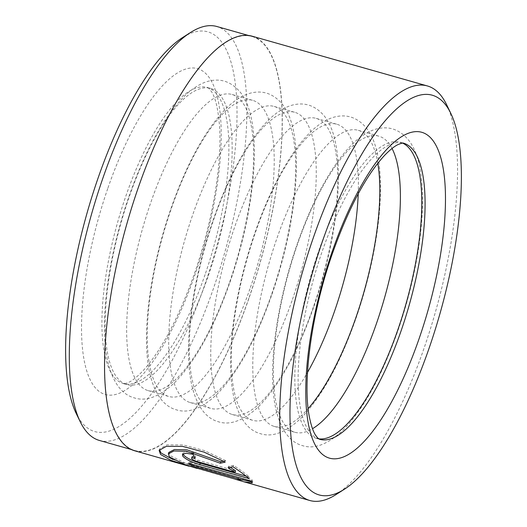 <?xml version="1.0" encoding="UTF-8"?>
<svg xmlns="http://www.w3.org/2000/svg" width="527" height="527" viewBox="0 0 527 527"><rect width="100%" height="100%" fill="white"/><g stroke="black" fill="none" stroke-linecap="round" stroke-linejoin="round"><path stroke-width="0.4" stroke-dasharray="2.63 1.98" d="M248.909 298.084A215.141 69.333 -74.2 0 1 134.675 450.466A215.141 69.333 -74.2 0 1 137.942 188.916A215.141 69.333 -74.2 0 1 252.176 36.534A215.141 69.333 -74.2 0 1 248.909 298.084M99.359 440.44A215.141 69.333 105.8 0 0 213.593 288.058A215.141 69.333 105.8 0 0 216.86 26.508M251.946 481.869L252.696 481.434L251.906 479.675L189.279 461.896A213.916 68.938 105.8 0 0 191.94 464.037L243.197 478.588L237.328 478.154L185.063 463.029L170.037 455.565L168.844 452.41M251.906 479.675L251.405 481.105M235.358 479.247L197.21 468.483M172.902 459.465L189.14 464.649L244.818 480.453M235.635 470.881L197.849 460.157C195.043 459.294 193.172 458.319 192.23 457.225L192.118 456.731M193.047 454.34L193.554 452.884A213.916 68.938 -74.2 0 0 195.629 456.738L195.128 458.18M402.628 143.107A153.897 49.597 105.8 0 0 400.336 142.264A153.897 49.597 105.8 0 0 318.624 251.26A153.897 49.597 105.8 0 0 316.286 438.352A153.897 49.597 105.8 0 0 318.683 438.839M392.042 148.476A153.897 49.597 105.8 0 0 378.893 136.177A153.897 49.597 105.8 0 0 297.182 245.174A153.897 49.597 105.8 0 0 294.843 432.265A153.897 49.597 105.8 0 0 312.491 428.708M377.8 163.278A153.897 49.597 105.8 0 0 358.288 130.327A153.897 49.597 105.8 0 0 276.576 239.324A153.897 49.597 105.8 0 0 274.238 426.415A153.897 49.597 105.8 0 0 308.15 408.623M358.228 193.758A153.897 49.597 105.8 0 0 336.845 124.24A153.897 49.597 105.8 0 0 255.134 233.237A153.897 49.597 105.8 0 0 252.795 420.329A153.897 49.597 105.8 0 0 307.511 372.405M313.908 305.482A153.897 49.597 105.8 0 0 316.246 118.391A153.897 49.597 105.8 0 0 234.535 227.387A153.897 49.597 105.8 0 0 232.196 414.479A153.897 49.597 105.8 0 0 313.908 305.482M292.465 299.395A153.897 49.597 105.8 0 0 294.804 112.304A153.897 49.597 105.8 0 0 213.092 221.3A153.897 49.597 105.8 0 0 210.754 408.392A153.897 49.597 105.8 0 0 292.465 299.395M271.866 293.546A153.897 49.597 105.8 0 0 274.205 106.454A153.897 49.597 105.8 0 0 192.493 215.457A153.897 49.597 105.8 0 0 190.155 402.542A153.897 49.597 105.8 0 0 271.866 293.546M250.424 287.459A153.897 49.597 105.8 0 0 252.762 100.367A153.897 49.597 105.8 0 0 171.044 209.371A153.897 49.597 105.8 0 0 168.712 396.456A153.897 49.597 105.8 0 0 250.424 287.459M229.818 281.609A153.897 49.597 105.8 0 0 232.157 94.517A153.897 49.597 105.8 0 0 150.445 203.521A153.897 49.597 105.8 0 0 148.107 390.612A153.897 49.597 105.8 0 0 229.818 281.609M208.376 275.522A153.897 49.597 105.8 0 0 210.714 88.431A153.897 49.597 105.8 0 0 129.003 197.434A153.897 49.597 105.8 0 0 126.664 384.526A153.897 49.597 105.8 0 0 208.376 275.522M446.672 104.801A215.451 69.432 -74.2 0 1 424.169 347.892A215.451 69.432 -74.2 0 1 336.028 494.57M182.803 37.417A207.757 66.955 -74.2 0 1 204.963 284.277A207.757 66.955 -74.2 0 1 76.112 413.26M210.886 472.423L222.229 475.637M252.262 36.238A215.451 69.432 -74.2 0 1 248.988 298.163A215.451 69.432 -74.2 0 1 134.589 450.763M246.116 476.177L249.383 477.106C246.017 474.004 240.714 470.091 233.481 465.367L228.593 466.237L230.319 467.317M228.593 466.237L228.092 467.686M233.481 465.367L232.98 466.823M249.383 477.106L248.889 478.542M193.554 452.884L186.281 451.784L182.922 453.161L182.915 453.964M223.52 461.191L225.721 460.684L225.213 462.139M225.721 460.684L204.516 450.625L183.244 444.953L166.901 444.867L159.602 448.958L159.457 449.689M189.279 461.896L188.778 463.325M107.725 188.613A169.286 54.551 105.8 0 0 96.744 389.354A169.286 54.551 105.8 0 0 195.036 274.514A169.286 54.551 105.8 0 0 206.024 73.78A169.286 54.551 105.8 0 0 107.725 188.613M205.082 274.587A153.897 49.597 -74.2 0 1 123.371 383.59A153.897 49.597 -74.2 0 1 125.709 196.499A153.897 49.597 -74.2 0 1 207.421 87.502A153.897 49.597 -74.2 0 1 205.082 274.587M400.336 142.264L403.629 143.192A153.897 49.597 105.8 0 0 321.918 252.196A153.897 49.597 105.8 0 0 319.579 439.287L316.286 438.352M197.849 460.157L197.355 461.599M134.675 450.466L131.104 449.452M252.703 481.434L252.202 482.87M297.004 244.614C307.109 215.569 318.69 190.794 331.753 170.287C338.38 159.951 345.145 151.348 352.036 144.49C359.085 137.382 366.449 132.435 374.137 129.655C387.253 125.419 398.478 128.608 407.812 139.227C431.857 166.789 424.933 252.604 398.175 329.909C382.365 375.04 364.019 408.412 343.136 430.032C328.025 444.307 314.474 449.505 302.505 445.638C290.239 442.298 281.55 430.869 276.425 411.343C266.846 373.65 275.858 305.278 297.004 244.614M254.956 232.677C265.061 203.633 276.649 178.857 289.712 158.35C296.339 148.015 303.097 139.418 309.995 132.554C317.037 125.446 324.401 120.499 332.089 117.719C345.211 113.483 356.436 116.678 365.771 127.29C389.809 154.852 382.885 240.674 356.127 317.972C340.317 363.103 321.977 396.482 301.095 418.095C285.977 432.371 272.433 437.568 260.457 433.701C248.197 430.361 239.502 418.932 234.383 399.407C224.798 361.713 233.81 293.348 254.956 232.677M212.915 220.747C228.725 175.616 247.071 142.237 267.947 120.624C274.995 113.509 282.36 108.562 290.048 105.789C303.163 101.553 314.388 104.741 323.73 115.354C347.767 142.916 340.844 228.738 314.085 306.042C298.275 351.166 279.929 384.545 259.053 406.165C243.935 420.434 230.391 425.638 218.415 421.765C206.149 418.431 197.46 406.996 192.335 387.47C182.757 349.776 191.769 281.411 212.915 220.747M170.873 208.811C186.683 163.68 205.023 130.307 225.905 108.687C232.947 101.573 240.319 96.632 248.006 93.852C261.122 89.616 272.347 92.805 281.681 103.424C305.726 130.979 298.802 216.801 272.044 294.106C256.234 339.236 237.888 372.609 217.005 394.229C201.887 408.497 188.343 413.702 176.374 409.828C164.108 406.495 155.419 395.066 150.294 375.54C140.716 337.84 149.727 269.475 170.873 208.811M128.825 196.874C144.635 151.743 162.981 118.371 183.864 96.751C190.906 89.643 198.271 84.695 205.958 81.916C219.074 77.68 230.306 80.868 239.64 91.487C263.678 119.049 256.754 204.865 229.996 282.169C214.186 327.3 195.84 360.672 174.964 382.292C159.846 396.567 146.302 401.765 134.326 397.898C122.066 394.558 113.371 383.129 108.252 363.604C98.668 325.91 107.679 257.538 128.825 196.874M126.664 384.526L123.371 383.59L125.801 383.445L129.128 382.134C132.83 380.375 137.481 376.568 143.074 370.698C161.46 350.455 178.607 318.038 194.509 273.46C204.245 245.174 211.32 216.972 215.734 188.85C219.311 165.465 220.609 144.984 219.634 127.422C218.316 109.781 215.622 97.897 211.564 91.77C207.045 85.684 208.073 88.338 207.421 87.502L210.714 88.431M232.157 94.517L252.762 100.367M274.205 106.454L294.804 112.304M316.246 118.391L336.845 124.24M358.288 130.327L378.893 136.177M274.238 426.415L294.843 432.265M232.196 414.479L252.795 420.329M190.155 402.542L210.754 408.392M148.107 390.612L168.712 396.456M182.922 453.161L182.421 454.603M159.602 448.958L159.108 450.394M189.14 464.649L209.95 470.552M224.008 474.544L242.756 479.866M252.176 36.534L248.612 35.52"/><path stroke-width="0.79" d="M248.612 35.52L216.86 26.508A215.141 69.333 105.8 0 0 190.649 32.424A215.141 69.333 105.8 0 0 102.627 178.89A215.141 69.333 105.8 0 0 80.163 421.633A215.141 69.333 105.8 0 0 99.359 440.44L131.104 449.452M168.344 453.846L168.844 452.41L174.43 449.518L187.105 449.86L220.754 461.771L220.253 463.22L186.611 451.323L173.93 450.967L168.344 453.846L169.542 457.001L185.175 464.682L236.445 479.511L242.697 480.025L191.446 465.473A215.451 69.432 -74.2 0 1 188.778 463.325L251.405 481.105L252.202 482.87L244.087 481.843L235.358 479.247M197.21 468.483L171.077 460.394L160.564 454.452L159.108 450.394L166.407 446.316L182.711 446.422L203.989 452.094L225.213 462.139L220.253 463.22M159.457 449.689L161.058 453.016L172.902 459.465M242.756 479.866L251.946 481.869M191.617 458.174L192.118 456.731L193.449 456.342M195.128 458.18C192.454 457.528 191.327 457.693 191.729 458.668C192.671 459.761 194.549 460.736 197.355 461.599L235.141 472.324L228.092 467.686L232.98 466.823C240.174 471.507 245.477 475.413 248.889 478.542L199.726 464.583C191.275 462.107 185.616 459.287 182.75 456.118L182.421 454.603L185.787 453.233L193.047 454.34A215.451 69.432 105.8 0 0 195.128 458.18M191.624 458.18L191.729 458.668M182.915 453.964L183.251 454.676C186.11 457.851 191.769 460.67 200.227 463.147L246.116 476.177M318.683 438.839A153.897 49.597 105.8 0 0 397.997 329.349A153.897 49.597 105.8 0 0 402.628 143.107M312.491 428.708A153.897 49.597 105.8 0 0 376.555 323.262A153.897 49.597 105.8 0 0 392.042 148.476M308.15 408.623A153.897 49.597 105.8 0 0 355.956 317.419A153.897 49.597 105.8 0 0 377.8 163.278M307.511 372.405A153.897 49.597 105.8 0 0 334.507 311.332A153.897 49.597 105.8 0 0 358.228 193.758M322.037 242.506A207.757 66.955 105.8 0 0 344.197 489.366A207.757 66.955 105.8 0 0 429.195 347.932A207.757 66.955 105.8 0 0 450.888 113.522A207.757 66.955 105.8 0 0 322.037 242.506M344.197 489.366L336.028 494.57A215.451 69.432 -74.2 0 1 309.777 500.492A215.451 69.432 -74.2 0 1 313.045 238.566A215.451 69.432 -74.2 0 1 427.443 85.967A215.451 69.432 -74.2 0 1 446.672 104.801L450.888 113.522M80.163 421.633L76.112 413.26A207.757 66.955 -74.2 0 1 97.805 178.851A207.757 66.955 -74.2 0 1 182.803 37.417L190.649 32.424M189.028 466.217L134.589 450.763A215.451 69.432 -74.2 0 1 137.863 188.837A215.451 69.432 -74.2 0 1 252.262 36.238L427.443 85.967M230.319 467.317L235.635 470.881L235.141 472.324M220.754 461.771L223.52 461.191M191.881 464.208L191.446 465.473M243.138 478.76L242.697 480.025M200.227 463.147L199.726 464.583M319.579 439.287A153.897 49.597 105.8 0 0 401.291 330.284A153.897 49.597 105.8 0 0 403.629 143.192C403.195 143.627 404.795 141.829 397.832 144.668C394.196 146.407 389.651 150.116 384.19 155.801C365.725 175.978 348.492 208.488 332.491 253.329C311.233 313.315 302.123 383.551 309.586 417.97C311.266 425.895 313.216 431.58 315.442 435.025L317.583 437.884L319.579 439.287M419.275 338.169A169.286 54.551 -74.2 0 1 320.976 453.009A169.286 54.551 -74.2 0 1 331.964 252.268A169.286 54.551 -74.2 0 1 430.256 137.428A169.286 54.551 -74.2 0 1 419.275 338.169M244.087 481.843L309.777 500.492"/></g></svg>
